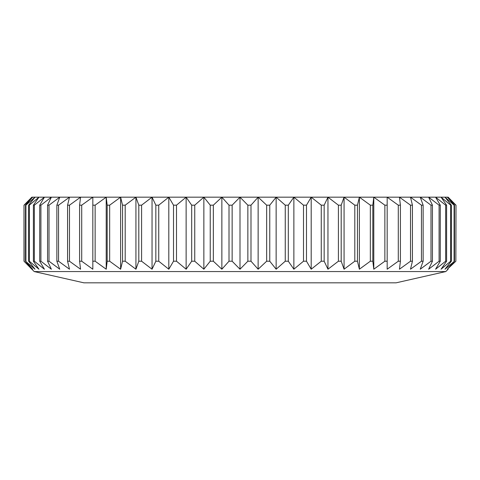<?xml version="1.0" encoding="UTF-8"?>
<svg xmlns="http://www.w3.org/2000/svg" width="480" height="480" viewBox="0 0 480 480"><rect width="100%" height="100%" fill="white"/><g stroke="black" fill="none" stroke-linecap="round" stroke-linejoin="round"><path stroke-width="0.72" d="M400.41 205.176L398.292 205.176L387.174 197.172L410.496 197.172L421.446 205.176L423.132 205.176L420.252 197.172L430.992 205.176L432.438 205.176L428.634 197.172L410.496 197.172L412.428 205.176L410.52 205.176L399.444 197.172L400.41 205.176L400.41 261.216L399.444 269.22L410.52 261.216L412.428 261.216L410.496 269.22L420.252 262.098M410.52 205.176L410.52 261.216L399.444 269.22M412.428 205.176L412.428 261.216M359.382 269.22L359.382 197.172L370.332 205.176L372.822 205.176L373.788 197.172L387.174 197.172L387.174 205.176L384.864 205.176L373.788 197.172L359.382 197.172L357.45 205.176L354.81 205.176L344.07 197.172L311.19 197.172L306.486 205.176L303.498 205.176L293.868 197.172L276.144 197.172L269.766 205.176L266.658 205.176L258.138 197.172L250.992 205.176L247.86 205.176L240 197.172L232.14 205.176L229.008 205.176L221.862 197.172L213.342 205.176L210.234 205.176L203.856 197.172L194.748 205.176L191.688 205.176L186.132 197.172L168.81 197.172L158.736 205.176L155.838 205.176L152.04 197.172L120.618 197.172L109.668 205.176L107.178 205.176L106.212 197.172L95.136 205.176L95.136 261.216L106.212 269.22L107.178 261.216L109.668 261.216L120.618 269.22L122.55 261.216L125.19 261.216L135.93 269.22L138.81 261.216L141.588 261.216L152.04 269.22L155.838 261.216L158.736 261.216L168.81 269.22L173.514 261.216L176.502 261.216L186.132 269.22L191.688 261.216L194.748 261.216L203.856 269.22L210.234 261.216L213.342 261.216L221.862 269.22L229.008 261.216L232.14 261.216L240 269.22L247.86 261.216L250.992 261.216L258.138 269.22L266.658 261.216L269.766 261.216L276.144 269.22L285.252 261.216L288.312 261.216L293.868 269.22L303.498 261.216L306.486 261.216L311.19 269.22L321.264 261.216L324.162 261.216L327.96 269.22L338.412 261.216L341.19 261.216L344.07 269.22L354.81 261.216L357.45 261.216L359.382 269.22L370.332 261.216L360.882 268.14M359.382 197.172L344.07 197.172L341.19 205.176L338.412 205.176L327.96 197.172L324.162 205.176L321.264 205.176L311.19 197.172L293.868 197.172L288.312 205.176L285.252 205.176L276.144 197.172L186.132 197.172L176.502 205.176L173.514 205.176L168.81 197.172L152.04 197.172L141.588 205.176L138.81 205.176L135.93 197.172L125.19 205.176L122.55 205.176L120.618 197.172L106.212 197.172L106.212 269.22L107.178 261.216L107.178 205.176M95.136 205.176L92.826 205.176L92.826 197.172L81.708 205.176L79.59 205.176L80.556 197.172L69.48 205.176L67.572 205.176L69.504 197.172L51.366 197.172L47.562 205.176L47.562 261.216L51.366 269.22L40.914 261.216L39.714 261.216L44.412 269.22L34.338 261.216L33.396 261.216L38.952 269.22L29.328 261.216L28.644 261.216L35.022 269.22L25.506 261.216L32.652 269.22L24 261.216L31.86 269.22L24 261.216L24 205.176L31.86 197.172L24 205.176L24.138 261.216M106.212 197.172L69.504 197.172L58.554 205.176L58.554 261.216L56.868 261.216L59.748 269.22L49.008 261.216L47.562 261.216M34.206 271.566L83.898 282.828L396.102 282.828L445.794 271.566L34.206 271.566L31.86 269.22M398.292 205.176L398.292 261.216L400.41 261.216M384.864 205.176L384.864 261.216L373.788 269.22L384.864 261.216L387.174 261.216L387.174 269.22L398.292 261.216L387.174 269.22M445.794 271.566L448.14 269.22M455.862 261.216L456 205.176L448.14 197.172L456 205.176L455.862 261.216L447.348 269.22L454.494 261.216L444.978 269.22L451.356 261.216L450.672 261.216L441.048 269.22L446.604 261.216L445.662 261.216L435.588 269.22L440.286 261.216L439.086 261.216L428.634 269.22L432.438 261.216L430.992 261.216L420.252 269.22L423.132 261.216L421.446 261.216L410.496 269.22M370.332 205.176L370.332 261.216L372.822 261.216L373.788 269.22L373.788 197.172M58.554 261.216L69.504 269.22L67.572 261.216L69.48 261.216L80.556 269.22L79.59 261.216L81.708 261.216L92.826 269.22L92.826 261.216L95.136 261.216M387.174 205.176L387.174 261.216M69.48 205.176L69.48 261.216M67.572 205.176L67.572 261.216M79.59 205.176L79.59 261.216M81.708 205.176L81.708 261.216M92.826 205.176L92.826 261.216M109.668 205.176L109.668 261.216M120.618 197.172L120.618 269.22M122.55 205.176L122.55 261.216M125.19 205.176L125.19 261.216M135.93 197.172L135.93 269.22M372.822 205.176L372.822 261.216M357.45 205.176L357.45 261.216M354.81 205.176L354.81 261.216M344.07 197.172L344.07 269.22M341.19 205.176L341.19 261.216M338.412 205.176L338.412 261.216M327.96 197.172L327.96 269.22M324.162 205.176L324.162 261.216M321.264 205.176L321.264 261.216M311.19 197.172L311.19 269.22M306.486 205.176L306.486 261.216M303.498 205.176L303.498 261.216M293.868 197.172L293.868 269.22M288.312 205.176L288.312 261.216M285.252 205.176L285.252 261.216M276.144 197.172L276.144 269.22M269.766 205.176L269.766 261.216M266.658 205.176L266.658 261.216M258.138 197.172L258.138 269.22M250.992 205.176L250.992 261.216M247.86 205.176L247.86 261.216M240 197.172L240 269.22M232.14 205.176L232.14 261.216M229.008 205.176L229.008 261.216M221.862 197.172L221.862 269.22M213.342 205.176L213.342 261.216M210.234 205.176L210.234 261.216M203.856 197.172L203.856 269.22M194.748 205.176L194.748 261.216M191.688 205.176L191.688 261.216M186.132 197.172L186.132 269.22M176.502 205.176L176.502 261.216M173.514 205.176L173.514 261.216M168.81 197.172L168.81 269.22M158.736 205.176L158.736 261.216M155.838 205.176L155.838 261.216M152.04 197.172L152.04 269.22M141.588 205.176L141.588 261.216M138.81 205.176L138.81 261.216M420.564 268.992L428.634 262.992M451.356 205.176L444.978 197.172L441.048 197.172L450.672 205.176L451.356 205.176L451.356 261.216M450.672 205.176L450.672 261.216M439.086 205.176L440.286 205.176L435.588 197.172L445.662 205.176L446.604 205.176L441.048 197.172L428.634 197.172L439.086 205.176L439.086 261.216M31.86 268.488L32.652 269.22M33.396 205.176L34.338 205.176L44.412 197.172L38.952 197.172L33.396 205.176L33.396 261.216M24.138 205.176L32.652 197.172L31.86 197.172M428.634 269.22L435.588 263.928M49.008 261.216L49.008 205.176L59.748 197.172L56.868 205.176L56.868 261.216M59.748 262.098L69.186 268.992M29.328 261.216L29.328 205.176L38.952 197.172L32.652 197.172L25.506 205.176L25.914 205.176L25.914 261.216M25.506 205.176L25.506 261.216M435.876 268.992L441.048 264.918M34.338 205.176L34.338 261.216M32.652 267.162L35.022 269.22M432.438 205.176L432.438 261.216M448.14 197.172L444.978 197.172L454.086 205.176L454.494 205.176L447.348 197.172L455.862 205.176M40.914 261.216L40.914 205.176L51.366 197.172L44.412 197.172L39.714 205.176L39.714 261.216M49.008 205.176L47.562 205.176M454.494 205.176L454.494 261.216M446.604 205.176L446.604 261.216M445.662 205.176L445.662 261.216M440.286 205.176L440.286 261.216M35.022 265.986L38.676 268.992M454.086 205.176L454.086 261.216M44.412 263.928L51.06 268.992M421.446 205.176L421.446 261.216M38.952 264.918L44.124 268.992M430.992 205.176L430.992 261.216M58.554 205.176L56.868 205.176M447.348 269.22L448.14 268.488M25.914 205.176L35.022 197.172L28.644 205.176L28.644 261.216M441.048 269.22L444.978 265.986M29.328 205.176L28.644 205.176M51.366 262.992L59.436 268.992M445.236 268.992L447.348 267.162M423.132 205.176L423.132 261.216M40.914 205.176L39.714 205.176"/></g></svg>
